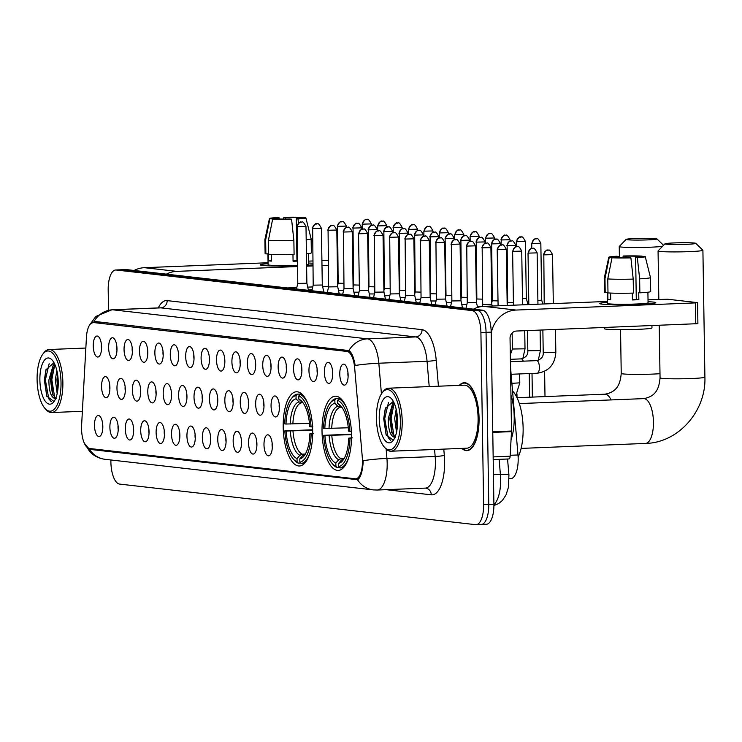 <?xml version="1.0" encoding="UTF-8"?>
<svg xmlns="http://www.w3.org/2000/svg" width="742" height="742" viewBox="0 0 742 742"><rect width="100%" height="100%" fill="white"/><g stroke="black" fill="none" stroke-linecap="round" stroke-linejoin="round"><path stroke-width="1.11" d="M312.679 430.564A37.137 14.692 -92.3 0 0 296.457 391.776A37.137 14.692 -92.3 0 0 283.194 427.207A37.137 14.692 -92.3 0 0 299.425 465.995A37.137 14.692 -92.3 0 0 312.679 430.564M351.513 434.998A37.137 14.692 -92.3 0 0 335.291 396.2A37.137 14.692 -92.3 0 0 322.028 431.631A37.137 14.692 -92.3 0 0 338.25 470.428A37.137 14.692 -92.3 0 0 351.513 434.998M324.375 372.401A10.509 4.155 87.7 0 1 329.216 362.69A10.509 4.155 87.7 0 1 332.722 373.356A10.509 4.155 87.7 0 1 330.023 382.983A10.509 4.155 87.7 0 1 324.375 372.401M332.537 370.666A6.307 2.495 -92.3 0 0 332.472 372.336A6.307 2.495 -92.3 0 0 332.704 374.766M308.96 370.648A10.509 4.155 87.7 0 1 313.801 360.937A10.509 4.155 87.7 0 1 317.307 371.603A10.509 4.155 87.7 0 1 314.617 381.23A10.509 4.155 87.7 0 1 308.96 370.648M317.131 368.904A6.307 2.495 -92.3 0 0 317.066 370.583A6.307 2.495 -92.3 0 0 317.288 373.013M293.554 368.895A10.509 4.155 87.7 0 1 298.395 359.174A10.509 4.155 87.7 0 1 301.901 369.841A10.509 4.155 87.7 0 1 299.202 379.468A10.509 4.155 87.7 0 1 293.554 368.895M301.716 367.151A6.307 2.495 -92.3 0 0 301.651 368.82A6.307 2.495 -92.3 0 0 301.883 371.26M278.148 367.132A10.509 4.155 87.7 0 1 282.99 357.421A10.509 4.155 87.7 0 1 286.486 368.088A10.509 4.155 87.7 0 1 283.796 377.715A10.509 4.155 87.7 0 1 278.148 367.132M286.31 365.398A6.307 2.495 -92.3 0 0 286.245 367.067A6.307 2.495 -92.3 0 0 286.477 369.497M262.733 365.379A10.509 4.155 87.7 0 1 267.574 355.659A10.509 4.155 87.7 0 1 271.08 366.325A10.509 4.155 87.7 0 1 268.381 375.953A10.509 4.155 87.7 0 1 262.733 365.379M270.904 363.636A6.307 2.495 -92.3 0 0 270.839 365.314A6.307 2.495 -92.3 0 0 271.062 367.744M247.327 363.617A10.509 4.155 87.7 0 1 252.169 353.906A10.509 4.155 87.7 0 1 255.675 364.572A10.509 4.155 87.7 0 1 252.976 374.2A10.509 4.155 87.7 0 1 247.327 363.617M255.489 361.883A6.307 2.495 -92.3 0 0 255.424 363.552A6.307 2.495 -92.3 0 0 255.656 365.982M231.912 361.864A10.509 4.155 87.7 0 1 236.754 352.153A10.509 4.155 87.7 0 1 240.26 362.81A10.509 4.155 87.7 0 1 237.57 372.447A10.509 4.155 87.7 0 1 231.912 361.864M240.083 360.12A6.307 2.495 -92.3 0 0 240.018 361.799A6.307 2.495 -92.3 0 0 240.241 364.229M216.506 360.102A10.509 4.155 87.7 0 1 221.348 350.391A10.509 4.155 87.7 0 1 224.854 361.057A10.509 4.155 87.7 0 1 222.155 370.685A10.509 4.155 87.7 0 1 216.506 360.102M224.668 358.367A6.307 2.495 -92.3 0 0 224.603 360.037A6.307 2.495 -92.3 0 0 224.835 362.476M201.101 358.349A10.509 4.155 87.7 0 1 205.942 348.638A10.509 4.155 87.7 0 1 209.439 359.304A10.509 4.155 87.7 0 1 206.749 368.932A10.509 4.155 87.7 0 1 201.101 358.349M209.263 356.605A6.307 2.495 -92.3 0 0 209.198 358.284A6.307 2.495 -92.3 0 0 209.43 360.714M185.685 356.596A10.509 4.155 87.7 0 1 190.527 346.876A10.509 4.155 87.7 0 1 194.033 357.542A10.509 4.155 87.7 0 1 191.343 367.169A10.509 4.155 87.7 0 1 185.685 356.596M193.857 354.852A6.307 2.495 -92.3 0 0 193.792 356.531A6.307 2.495 -92.3 0 0 194.014 358.961M170.28 354.834A10.509 4.155 87.7 0 1 175.121 345.123A10.509 4.155 87.7 0 1 178.627 355.789A10.509 4.155 87.7 0 1 175.928 365.416A10.509 4.155 87.7 0 1 170.28 354.834M178.442 353.099A6.307 2.495 -92.3 0 0 178.377 354.769A6.307 2.495 -92.3 0 0 178.609 357.199M154.865 353.081A10.509 4.155 87.7 0 1 159.706 343.37A10.509 4.155 87.7 0 1 163.212 354.027A10.509 4.155 87.7 0 1 160.522 363.654A10.509 4.155 87.7 0 1 154.865 353.081M163.036 351.337A6.307 2.495 -92.3 0 0 162.971 353.016A6.307 2.495 -92.3 0 0 163.194 355.446M139.459 351.318A10.509 4.155 87.7 0 1 144.3 341.608A10.509 4.155 87.7 0 1 147.806 352.274A10.509 4.155 87.7 0 1 145.107 361.901A10.509 4.155 87.7 0 1 139.459 351.318M147.621 349.584A6.307 2.495 -92.3 0 0 147.556 351.254A6.307 2.495 -92.3 0 0 147.788 353.693M124.053 349.565A10.509 4.155 87.7 0 1 128.895 339.855A10.509 4.155 87.7 0 1 132.391 350.521A10.509 4.155 87.7 0 1 129.702 360.148A10.509 4.155 87.7 0 1 124.053 349.565M132.215 347.822A6.307 2.495 -92.3 0 0 132.15 349.501A6.307 2.495 -92.3 0 0 132.382 351.931M108.638 347.812A10.509 4.155 87.7 0 1 113.48 338.092A10.509 4.155 87.7 0 1 116.986 348.759A10.509 4.155 87.7 0 1 114.296 358.386A10.509 4.155 87.7 0 1 108.638 347.812M116.809 346.069A6.307 2.495 -92.3 0 0 116.744 347.738A6.307 2.495 -92.3 0 0 116.967 350.178M93.232 346.05A10.509 4.155 87.7 0 1 98.074 336.339A10.509 4.155 87.7 0 1 101.58 347.006A10.509 4.155 87.7 0 1 98.881 356.633A10.509 4.155 87.7 0 1 93.232 346.05M101.394 344.316A6.307 2.495 -92.3 0 0 101.329 345.985A6.307 2.495 -92.3 0 0 101.561 348.415M339.78 374.163A10.509 4.155 87.7 0 1 344.622 364.452A10.509 4.155 87.7 0 1 348.128 375.109A10.509 4.155 87.7 0 1 345.429 384.736A10.509 4.155 87.7 0 1 339.78 374.163M347.942 372.419A6.307 2.495 -92.3 0 0 347.887 374.098A6.307 2.495 -92.3 0 0 348.109 376.528M271.062 405.995A10.509 4.155 87.7 0 1 275.903 396.274A10.509 4.155 87.7 0 1 279.409 406.941A10.509 4.155 87.7 0 1 276.71 416.568A10.509 4.155 87.7 0 1 271.062 405.995M279.233 404.251A6.307 2.495 -92.3 0 0 279.168 405.92A6.307 2.495 -92.3 0 0 279.391 408.36M255.656 404.232A10.509 4.155 87.7 0 1 260.498 394.521A10.509 4.155 87.7 0 1 264.004 405.188A10.509 4.155 87.7 0 1 261.305 414.815A10.509 4.155 87.7 0 1 255.656 404.232M263.818 402.498A6.307 2.495 -92.3 0 0 263.753 404.167A6.307 2.495 -92.3 0 0 263.985 406.597M240.241 402.479A10.509 4.155 87.7 0 1 245.083 392.759A10.509 4.155 87.7 0 1 248.589 403.425A10.509 4.155 87.7 0 1 245.899 413.053A10.509 4.155 87.7 0 1 240.241 402.479M248.412 400.736A6.307 2.495 -92.3 0 0 248.347 402.414A6.307 2.495 -92.3 0 0 248.57 404.844M224.835 400.717A10.509 4.155 87.7 0 1 229.677 391.006A10.509 4.155 87.7 0 1 233.183 401.672A10.509 4.155 87.7 0 1 230.484 411.3A10.509 4.155 87.7 0 1 224.835 400.717M232.997 398.983A6.307 2.495 -92.3 0 0 232.932 400.652A6.307 2.495 -92.3 0 0 233.164 403.082M209.43 398.964A10.509 4.155 87.7 0 1 214.271 389.253A10.509 4.155 87.7 0 1 217.768 399.91A10.509 4.155 87.7 0 1 215.078 409.547A10.509 4.155 87.7 0 1 209.43 398.964M217.591 397.22A6.307 2.495 -92.3 0 0 217.527 398.899A6.307 2.495 -92.3 0 0 217.758 401.329M194.014 397.202A10.509 4.155 87.7 0 1 198.856 387.491A10.509 4.155 87.7 0 1 202.362 398.157A10.509 4.155 87.7 0 1 199.672 407.785A10.509 4.155 87.7 0 1 194.014 397.202M202.186 395.467A6.307 2.495 -92.3 0 0 202.121 397.137A6.307 2.495 -92.3 0 0 202.343 399.576M178.609 395.449A10.509 4.155 87.7 0 1 183.45 385.738A10.509 4.155 87.7 0 1 186.956 396.404A10.509 4.155 87.7 0 1 184.257 406.032A10.509 4.155 87.7 0 1 178.609 395.449M186.771 393.714A6.307 2.495 -92.3 0 0 186.706 395.384A6.307 2.495 -92.3 0 0 186.938 397.814M163.194 393.696A10.509 4.155 87.7 0 1 168.035 383.976A10.509 4.155 87.7 0 1 171.541 394.642A10.509 4.155 87.7 0 1 168.851 404.269A10.509 4.155 87.7 0 1 163.194 393.696M171.365 391.952A6.307 2.495 -92.3 0 0 171.3 393.631A6.307 2.495 -92.3 0 0 171.523 396.061M147.788 391.934A10.509 4.155 87.7 0 1 152.629 382.223A10.509 4.155 87.7 0 1 156.135 392.889A10.509 4.155 87.7 0 1 153.436 402.516A10.509 4.155 87.7 0 1 147.788 391.934M155.95 390.199A6.307 2.495 -92.3 0 0 155.885 391.869A6.307 2.495 -92.3 0 0 156.117 394.299M132.382 390.181A10.509 4.155 87.7 0 1 137.224 380.47A10.509 4.155 87.7 0 1 140.72 391.127A10.509 4.155 87.7 0 1 138.031 400.754A10.509 4.155 87.7 0 1 132.382 390.181M140.544 388.437A6.307 2.495 -92.3 0 0 140.479 390.116A6.307 2.495 -92.3 0 0 140.711 392.546M116.967 388.418A10.509 4.155 87.7 0 1 121.809 378.708A10.509 4.155 87.7 0 1 125.315 389.374A10.509 4.155 87.7 0 1 122.625 399.001A10.509 4.155 87.7 0 1 116.967 388.418M125.138 386.684A6.307 2.495 -92.3 0 0 125.073 388.354A6.307 2.495 -92.3 0 0 125.296 390.793M101.561 386.665A10.509 4.155 87.7 0 1 106.403 376.955A10.509 4.155 87.7 0 1 109.909 387.621A10.509 4.155 87.7 0 1 107.21 397.248A10.509 4.155 87.7 0 1 101.561 386.665M109.723 384.922A6.307 2.495 -92.3 0 0 109.658 386.601A6.307 2.495 -92.3 0 0 109.89 389.031M263.985 444.848A10.509 4.155 87.7 0 1 268.827 435.137A10.509 4.155 87.7 0 1 272.333 445.803A10.509 4.155 87.7 0 1 269.634 455.43A10.509 4.155 87.7 0 1 263.985 444.848M272.147 443.104A6.307 2.495 -92.3 0 0 272.082 444.783A6.307 2.495 -92.3 0 0 272.314 447.213M248.57 443.095A10.509 4.155 87.7 0 1 253.412 433.374A10.509 4.155 87.7 0 1 256.918 444.041A10.509 4.155 87.7 0 1 254.228 453.668A10.509 4.155 87.7 0 1 248.57 443.095M256.741 441.351A6.307 2.495 -92.3 0 0 256.676 443.02A6.307 2.495 -92.3 0 0 256.899 445.46M233.164 441.332A10.509 4.155 87.7 0 1 238.006 431.621A10.509 4.155 87.7 0 1 241.512 442.288A10.509 4.155 87.7 0 1 238.813 451.915A10.509 4.155 87.7 0 1 233.164 441.332M241.326 439.598A6.307 2.495 -92.3 0 0 241.261 441.267A6.307 2.495 -92.3 0 0 241.493 443.697M217.758 439.579A10.509 4.155 87.7 0 1 222.6 429.859A10.509 4.155 87.7 0 1 226.097 440.525A10.509 4.155 87.7 0 1 223.407 450.153A10.509 4.155 87.7 0 1 217.758 439.579M225.92 437.836A6.307 2.495 -92.3 0 0 225.856 439.514A6.307 2.495 -92.3 0 0 226.087 441.944M202.343 437.817A10.509 4.155 87.7 0 1 207.185 428.106A10.509 4.155 87.7 0 1 210.691 438.772A10.509 4.155 87.7 0 1 208.001 448.4A10.509 4.155 87.7 0 1 202.343 437.817M210.515 436.083A6.307 2.495 -92.3 0 0 210.45 437.752A6.307 2.495 -92.3 0 0 210.672 440.182M186.938 436.064A10.509 4.155 87.7 0 1 191.779 426.353A10.509 4.155 87.7 0 1 195.285 437.01A10.509 4.155 87.7 0 1 192.586 446.647A10.509 4.155 87.7 0 1 186.938 436.064M195.1 434.32A6.307 2.495 -92.3 0 0 195.035 435.999A6.307 2.495 -92.3 0 0 195.267 438.429M171.523 434.302A10.509 4.155 87.7 0 1 176.364 424.591A10.509 4.155 87.7 0 1 179.87 435.257A10.509 4.155 87.7 0 1 177.18 444.885A10.509 4.155 87.7 0 1 171.523 434.302M179.694 432.567A6.307 2.495 -92.3 0 0 179.629 434.237A6.307 2.495 -92.3 0 0 179.852 436.676M156.117 432.549A10.509 4.155 87.7 0 1 160.958 422.838A10.509 4.155 87.7 0 1 164.464 433.504A10.509 4.155 87.7 0 1 161.765 443.132A10.509 4.155 87.7 0 1 156.117 432.549M164.279 430.814A6.307 2.495 -92.3 0 0 164.214 432.484A6.307 2.495 -92.3 0 0 164.446 434.914M140.711 430.796A10.509 4.155 87.7 0 1 145.553 421.076A10.509 4.155 87.7 0 1 149.049 431.742A10.509 4.155 87.7 0 1 146.359 441.369A10.509 4.155 87.7 0 1 140.711 430.796M148.873 429.052A6.307 2.495 -92.3 0 0 148.808 430.731A6.307 2.495 -92.3 0 0 149.04 433.161M125.296 429.034A10.509 4.155 87.7 0 1 130.138 419.323A10.509 4.155 87.7 0 1 133.643 429.989A10.509 4.155 87.7 0 1 130.954 439.616A10.509 4.155 87.7 0 1 125.296 429.034M133.467 427.299A6.307 2.495 -92.3 0 0 133.402 428.969A6.307 2.495 -92.3 0 0 133.625 431.399M109.89 427.281A10.509 4.155 87.7 0 1 114.732 417.57A10.509 4.155 87.7 0 1 118.238 428.227A10.509 4.155 87.7 0 1 115.539 437.854A10.509 4.155 87.7 0 1 109.89 427.281M118.052 425.537A6.307 2.495 -92.3 0 0 117.987 427.216A6.307 2.495 -92.3 0 0 118.219 429.646M94.484 425.518A10.509 4.155 87.7 0 1 99.317 415.808A10.509 4.155 87.7 0 1 102.823 426.474A10.509 4.155 87.7 0 1 100.133 436.101A10.509 4.155 87.7 0 1 94.484 425.518M102.646 423.784A6.307 2.495 -92.3 0 0 102.581 425.454A6.307 2.495 -92.3 0 0 102.804 427.893M510.496 366.863L517.999 454.976A21.026 8.32 87.7 0 1 518.176 458.639A21.026 8.32 87.7 0 1 510.672 478.692L509.095 478.757M362.3 457.462A18.921 7.485 87.7 0 1 362.467 460.754A18.921 7.485 87.7 0 1 355.715 478.803A18.921 7.485 87.7 0 1 355.251 478.785L89.346 448.474A18.921 7.485 87.7 0 1 81.601 425.463L86.434 337.322A18.921 7.485 87.7 0 1 93.121 322.538A18.921 7.485 87.7 0 1 93.585 322.557L347.033 351.458A18.921 7.485 87.7 0 1 354.676 367.902L362.3 457.462M461.821 448.391A33.984 13.439 -92.3 0 0 466.931 450.644A33.984 13.439 -92.3 0 0 479.063 418.219A33.984 13.439 -92.3 0 0 464.214 382.724A33.984 13.439 -92.3 0 0 459.307 385.376M386.137 449.068L386.925 458.417A24.523 2.551 175.1 0 0 363.209 460.689L363.07 463.527C362.207 472.775 360.352 478.173 357.496 479.712L90.607 449.466L89.365 449.142L84.588 443.827M89.365 449.142A24.523 22.483 96.5 0 0 105.188 459.326L373.328 489.896A24.523 22.483 -83.5 0 1 357.496 479.712L357.338 479.749M480.742 524.464A21.026 8.32 -92.3 0 0 481.252 524.483L486.4 524.279A21.026 8.32 -92.3 0 0 493.903 504.226L491.195 332.128A21.026 8.32 -92.3 0 0 482.523 310.193L126.492 269.596L121.354 269.81A21.026 8.32 -92.3 0 0 120.844 269.791A21.026 8.32 -92.3 0 1 121.354 269.81L477.384 310.397L121.354 269.81L116.206 270.014A21.026 8.32 -92.3 0 0 115.696 269.995A21.026 8.32 -92.3 0 0 108.193 290.048L108.508 310.137M491.195 332.128L486.056 332.333A21.026 8.32 -92.3 0 0 477.384 310.397A21.026 8.32 -92.3 0 1 486.056 332.333L488.755 504.43L486.056 332.333L480.909 332.537A21.026 8.32 -92.3 0 0 472.237 310.601L116.206 270.014M481.252 524.483A21.026 8.32 -92.3 0 0 488.755 504.43A21.026 8.32 -92.3 0 1 481.252 524.483L476.104 524.687A21.026 8.32 -92.3 0 0 483.617 504.634L480.909 332.537M90.598 323.8L94.957 321.481L348.907 350.567C351.68 352.339 353.767 357.31 355.177 365.481A24.523 2.551 175.1 0 1 378.828 363.218L381.434 393.881M89.875 324.653L95.811 316.482L111.931 309.766A28.029 11.084 87.7 0 1 112.608 309.785A24.523 22.483 -83.5 0 0 94.011 321.509L94.957 321.481M358.599 478.998L356.605 478.766M110.864 459.966L110.892 462.136A21.026 8.32 -92.3 0 0 119.564 484.081L475.594 524.668A21.026 8.32 -92.3 0 0 476.104 524.687M126.492 269.596A21.026 8.32 -92.3 0 0 125.982 269.578L115.696 269.995M653.47 302.087A28.029 1.567 179.1 0 1 655.65 302.819A28.029 1.567 179.1 0 1 632.101 304.591A28.029 1.567 179.1 0 1 602.031 304.137A28.029 1.567 179.1 0 1 599.861 303.701A28.029 1.567 179.1 0 1 607.41 302.346A28.029 1.567 179.1 0 0 599.721 303.552A28.029 1.567 179.1 0 0 602.031 304.137A28.029 1.567 179.1 0 0 633.445 304.563A28.029 1.567 179.1 0 0 655.78 302.671A28.029 1.567 179.1 0 0 653.47 302.087A28.029 1.567 179.1 0 0 648.054 301.706A28.029 1.567 179.1 0 1 653.47 302.087M491.213 333.26A28.029 25.692 -83.5 0 1 516.033 310.054L695.458 302.894L697.285 302.606L667.8 299.239L648.026 299.814M473.452 309.154A28.029 25.692 -83.5 0 1 483.775 306.372L607.401 301.438M697.573 302.68L697.897 323.66L516.367 331.043A7.012 6.428 96.5 0 0 510.042 338.287L511.507 431.028A3.506 1.382 87.7 0 1 511.488 431.631L510.144 456.228A3.506 1.382 87.7 0 1 508.901 458.964A3.506 1.382 87.7 0 1 508.817 458.955L493.198 459.586L508.901 458.964M640.875 256.843L640.865 256.602A14.015 0.788 179.1 0 1 641.042 256.713A14.015 0.788 179.1 0 1 635.625 257.428L636.284 299.397A14.015 0.788 -0.9 0 1 632.407 299.582M633.214 279.085L630.904 257.873L629.197 257.678A14.015 0.788 179.1 0 1 615.962 257.595L612.011 257.752L607.772 278.918L607.986 292.914A23.123 1.298 179.1 0 0 633.436 293.081L633.214 279.085A23.123 1.298 179.1 0 1 607.772 278.918M647.905 292.218L648.072 302.792A20.322 1.141 179.1 0 1 631.878 304.164A20.322 1.141 179.1 0 1 609.099 303.858A20.322 1.141 179.1 0 1 607.429 303.432L607.262 292.515M610.601 293.062L610.703 299.805A20.322 1.141 179.1 0 1 609.034 299.657A20.322 1.141 179.1 0 1 607.921 299.49L607.819 292.487L605.203 292.598A23.123 1.298 179.1 0 1 604.452 292.283L604.229 278.287A23.123 1.298 179.1 0 1 604.238 278.269L608.811 257.214A18.216 1.02 179.1 0 1 616.713 256.259L618.42 256.454L618.448 257.697M651.93 325.627L651.968 327.918A23.827 1.336 179.1 0 1 632.982 329.522A23.827 1.336 179.1 0 1 606.279 329.17A23.827 1.336 179.1 0 1 604.322 328.669L604.303 327.528M613.189 257.706L609.228 257.437L604.99 278.602L605.203 292.598M604.99 278.602A23.123 1.298 179.1 0 1 604.229 278.287M630.904 257.873A18.216 1.02 179.1 0 1 612.011 257.752M624.875 257.752L624.857 256.194L623.141 255.999L623.002 257.752M623.141 255.999A18.216 1.02 179.1 0 1 642.043 256.129L638.092 256.287L638.101 257.242M613.18 257.279A14.015 0.788 179.1 0 1 613.013 257.159A14.015 0.788 179.1 0 1 618.42 256.454M624.857 256.194A14.015 0.788 179.1 0 1 638.092 256.287M632.305 293.109L632.416 299.944A20.322 1.141 179.1 0 0 638.843 299.694L638.732 292.691L639.864 292.821L639.641 278.834L637.341 257.622L635.625 257.428M640.865 256.602L644.826 256.444A18.216 1.02 179.1 0 1 645.243 256.639L650.474 277.545A23.123 1.298 179.1 0 1 650.474 277.564L650.697 291.55A23.123 1.298 179.1 0 1 639.864 292.821M650.474 277.564A23.123 1.298 179.1 0 1 639.641 278.834M645.243 256.639A18.216 1.02 179.1 0 1 637.341 257.622M638.843 299.694L636.284 299.397M610.703 299.378L607.921 299.49M376.444 418.405A30.134 11.918 -92.3 0 0 384.356 447.138A30.134 11.918 -92.3 0 0 400.365 421.131A30.134 11.918 -92.3 0 0 382.186 392.796A30.134 11.918 -92.3 0 0 376.444 418.405M384.356 447.138L385.46 448.363A31.535 12.475 -92.3 0 0 390.941 451.219A31.535 12.475 -92.3 0 0 402.201 421.141A31.535 12.475 -92.3 0 0 388.428 388.205A31.535 12.475 -92.3 0 0 383.187 391.488L382.186 392.796M390.941 451.219L466.829 448.196A31.535 12.475 -92.3 0 0 478.089 418.108A31.535 12.475 -92.3 0 0 464.316 385.172L388.428 388.205M462.201 448.381A33.64 13.3 -92.3 0 0 466.913 450.292A33.64 13.3 -92.3 0 0 478.924 418.21A33.64 13.3 -92.3 0 0 464.232 383.076A33.64 13.3 -92.3 0 0 459.688 385.358M511.043 439.765A35.041 13.857 -92.3 0 0 514.206 416.883A35.041 13.857 -92.3 0 0 510.941 395.069M396.516 432.308L394.661 418.442L396.182 409.167M397.118 428.876L396.274 418.377L396.887 412.747M395.477 437.196L393.854 437.047C390.153 435.508 388.279 429.395 388.233 418.701L392.546 403.908L393.965 402.618M393.854 437.047A17.52 6.928 -92.3 0 0 394.28 437.066A17.52 6.928 -92.3 0 0 395.124 436.899L391.767 432.707L389.838 418.636L391.331 409.445L394.392 403.574M397.582 420.807A23.123 9.145 -92.3 0 0 391.479 398.723A23.123 9.145 -92.3 0 0 379.227 418.72A23.123 9.145 -92.3 0 0 393.149 440.488A23.123 9.145 -92.3 0 0 397.582 420.807M393.325 401.366L385.284 408.48L383.707 418.748L386.1 434.84L393.112 440.043M390.635 440.433L388.168 437.557L384.718 418.609L388.493 402.433M394.067 436.296L391.145 418.349L393.974 404.056M397.591 421.558L397.554 419.833M386.22 435.146L383.911 418.636L385.488 407.868M392.268 433.81L390.348 418.386L391.739 408.258M397.295 427.429L397.063 413.962M694.521 243.051A15.415 0.863 -0.9 0 0 677.669 242.81A15.415 0.863 -0.9 0 0 664.98 243.812A15.415 0.863 -0.9 0 0 666.223 244.183A15.415 0.863 -0.9 0 0 683.929 244.406A15.415 0.863 -0.9 0 0 695.764 243.33A15.415 0.863 -0.9 0 0 694.521 243.051M695.764 243.33L702.869 250.193A22.427 1.261 179.1 0 1 702.906 250.258A22.427 1.261 179.1 0 1 685.042 251.77A22.427 1.261 179.1 0 1 659.907 251.436A22.427 1.261 179.1 0 1 658.061 250.963A22.427 1.261 179.1 0 1 658.098 250.898L664.98 243.812M324.838 428.459L323.549 428.31A33.353 13.198 -92.3 0 1 329.893 403.462A33.353 13.198 -92.3 0 1 334.855 400.04L334.911 403.277A30.134 11.918 -92.3 0 0 324.838 428.459L348.304 427.782M341.403 407.256L337.879 406.356L334.911 403.277M332.295 463.62L333.39 464.844A34.753 13.746 -92.3 0 0 337.211 467.627L335.894 466.273A33.353 13.198 -92.3 0 1 332.295 463.62A33.353 13.198 -92.3 0 1 323.66 435.313L351.495 434.2M518.129 457.072A38.538 15.248 -92.3 0 0 523.129 428.227A38.538 15.248 -92.3 0 0 512.546 390.978M339.595 467.534L337.211 467.627M334.855 400.04L336.126 398.584A34.753 13.746 -92.3 0 0 330.886 402.155L329.893 403.462M336.126 398.584L340.587 398.408M341.032 398.816L338.899 398.899L337.638 400.355A33.353 13.198 -92.3 0 1 349.881 431.315L351.727 431.325M346.839 408.434A34.753 13.746 -92.3 0 0 338.899 398.899M323.66 435.313L324.94 435.461A30.134 11.918 -92.3 0 0 335.848 463.036L335.894 466.273M349.881 431.315L348.592 431.167A30.134 11.918 -92.3 0 0 340.81 405.939A30.134 11.918 -92.3 0 0 337.693 403.592L337.638 400.355M335.848 463.036L338.714 459.715L340.968 458.593L344.158 458.463M351.504 434.654L324.94 435.461M337.693 403.592L342.155 407.664M351.838 438.327L349.992 438.309A33.353 13.198 -92.3 0 1 338.677 466.588L339.984 467.942A34.753 13.746 -92.3 0 0 348.786 457.313M339.984 467.942L343.361 467.803M338.677 466.588L338.63 463.351A30.134 11.918 -92.3 0 0 342.98 460.281A30.134 11.918 -92.3 0 0 348.703 438.17L349.992 438.309M343.75 458.908L341.496 460.04L338.63 463.351M348.703 438.17L352.209 437.771M655.696 238.627A15.415 0.863 -0.9 0 0 638.843 238.386A15.415 0.863 -0.9 0 0 626.155 239.388A15.415 0.863 -0.9 0 0 627.398 239.759A15.415 0.863 -0.9 0 0 645.104 239.972A15.415 0.863 -0.9 0 0 656.939 238.896A15.415 0.863 -0.9 0 0 655.696 238.627M662.55 246.316A22.427 1.261 179.1 0 1 642.071 247.438A22.427 1.261 179.1 0 1 621.073 247.012A22.427 1.261 179.1 0 1 619.236 246.539A22.427 1.261 179.1 0 1 619.273 246.465L626.155 239.388M286.004 424.034L284.715 423.886A33.353 13.198 -92.3 0 1 291.059 399.029A33.353 13.198 -92.3 0 1 296.03 395.616L296.077 398.853A30.134 11.918 -92.3 0 0 286.004 424.034L309.479 423.357M302.578 402.823L299.045 401.932L296.077 398.853M293.461 459.196L294.565 460.411A34.753 13.746 -92.3 0 0 298.377 463.203L297.069 461.839A33.353 13.198 -92.3 0 1 293.461 459.196A33.353 13.198 -92.3 0 1 284.826 430.879L312.67 429.776M300.76 463.101L298.377 463.203M296.03 395.616L297.292 394.15A34.753 13.746 -92.3 0 0 292.06 397.731L291.059 399.029M297.292 394.15L301.753 393.974M302.198 394.392L300.074 394.475L298.813 395.931A33.353 13.198 -92.3 0 1 311.056 426.891L312.892 426.9M308.013 404A34.753 13.746 -92.3 0 0 300.074 394.475M284.826 430.879L286.115 431.028A30.134 11.918 -92.3 0 0 297.023 458.602L297.069 461.839M311.056 426.891L309.766 426.743A30.134 11.918 -92.3 0 0 301.985 401.505A30.134 11.918 -92.3 0 0 298.859 399.168L298.813 395.931M297.023 458.602L299.889 455.291L302.142 454.169L305.333 454.039M312.679 430.23L286.115 431.028M298.859 399.168L303.33 403.24M313.003 433.894L311.158 433.885A33.353 13.198 -92.3 0 1 299.851 462.164L301.159 463.518A34.753 13.746 -92.3 0 0 309.961 452.889M301.159 463.518L304.526 463.379M299.851 462.164L299.796 458.918A30.134 11.918 -92.3 0 0 304.155 455.857A30.134 11.918 -92.3 0 0 309.878 433.736L311.158 433.885M304.925 454.484L302.662 455.607L299.796 458.918M309.878 433.736L313.384 433.337M537.885 300.491L541.725 300.176L542.754 304.016M522.47 298.738L526.319 298.423L527.97 304.61M507.064 296.986L507.565 296.967M491.649 295.223L492.159 295.214M476.243 293.47L476.754 293.452M460.838 291.708L461.338 291.699M445.423 289.955L445.933 289.937M430.017 288.202L430.518 288.184M414.602 286.44L415.112 286.431M399.196 284.687L399.706 284.668M383.79 282.925L384.291 282.915M368.375 281.172L368.885 281.153M507.138 245.658L515.866 245.417C513.854 241.586 512.499 240.102 511.832 240.965A4.554 4.174 -83.5 0 0 511.247 240.946A4.554 4.174 96.5 0 0 507.138 245.658L507.658 302.504L513.427 302.662M491.723 243.905L500.46 243.664C498.438 239.833 497.094 238.34 496.426 239.212A4.554 4.174 -83.5 0 1 496.463 239.212A4.554 4.174 -83.5 0 0 495.832 239.184A4.554 4.174 96.5 0 0 491.723 243.905L492.243 300.751L498.012 300.909M476.318 242.142L485.055 241.911C483.033 238.071 481.688 236.587 481.011 237.449A4.554 4.174 -83.5 0 0 480.426 237.431A4.554 4.174 96.5 0 0 476.318 242.142L476.837 298.998L482.606 299.147M477.366 306.251L482.272 306.26M460.903 240.389L469.64 240.148C467.618 236.318 466.273 234.834 465.605 235.696A4.554 4.174 -83.5 0 0 465.011 235.678A4.554 4.174 96.5 0 0 460.903 240.389L461.431 297.236L467.191 297.394M461.96 304.498L466.866 304.498M446.016 295.474L451.785 295.641M446.545 302.736L451.451 302.745M430.091 236.874L438.819 236.633C436.806 232.803 435.452 231.319 434.784 232.181A4.554 4.174 -83.5 0 0 434.2 232.163A4.554 4.174 96.5 0 0 430.091 236.874L430.61 293.721L436.379 293.878M431.139 300.983L436.046 300.983M414.676 235.121L423.413 234.88C421.391 231.04 420.046 229.556 419.378 230.428A4.554 4.174 -83.5 0 0 418.785 230.4A4.554 4.174 96.5 0 0 414.676 235.121L415.195 291.968L420.964 292.125M415.733 299.221L420.631 299.23M399.27 233.359L408.007 233.127C405.985 229.287 404.64 227.803 403.963 228.666A4.554 4.174 -83.5 0 0 403.379 228.647A4.554 4.174 96.5 0 0 399.27 233.359L399.79 290.215L405.559 290.363M400.318 297.468L405.225 297.477M383.864 231.606L392.592 231.365C390.57 227.534 389.225 226.05 388.558 226.913A4.554 4.174 -83.5 0 1 388.595 226.913A4.554 4.174 -83.5 0 0 387.964 226.894A4.554 4.174 96.5 0 0 383.864 231.606L384.384 288.452L390.144 288.61M384.913 295.706L389.819 295.715M368.449 229.844L377.186 229.612C375.164 225.772 373.82 224.288 373.143 225.16A4.554 4.174 -83.5 0 0 372.558 225.132A4.554 4.174 96.5 0 0 368.449 229.844L368.969 286.7L374.738 286.848M369.507 293.953L374.404 293.962M353.044 228.091L361.771 227.85C359.759 224.019 358.405 222.535 357.737 223.398A4.554 4.174 -83.5 0 0 357.152 223.379A4.554 4.174 96.5 0 0 353.044 228.091L353.563 284.937L359.332 285.095M354.092 292.2L358.998 292.2M337.629 226.338L346.366 226.097C344.344 222.257 342.999 220.773 342.331 221.645A4.554 4.174 -83.5 0 0 341.737 221.617A4.554 4.174 96.5 0 0 337.629 226.338L338.148 283.184L343.917 283.342M338.686 290.437L343.583 290.447M312.864 264.811A28.029 1.567 179.1 0 1 306.604 265.33A28.029 1.567 179.1 0 0 312.864 264.811M297.496 265.766A28.029 1.567 179.1 0 1 262.687 265.45A28.029 1.567 179.1 0 1 260.516 265.015A28.029 1.567 179.1 0 1 268.075 263.66A28.029 1.567 179.1 0 0 260.386 264.866A28.029 1.567 179.1 0 0 262.687 265.45A28.029 1.567 179.1 0 0 297.496 265.766M166.375 274.15A28.029 25.692 -83.5 0 1 176.698 271.368L297.514 266.545M134.107 270.468A28.029 25.692 -83.5 0 1 144.43 267.686L268.057 262.751M308.709 263.02A28.029 1.567 179.1 0 1 312.836 263.271A28.029 1.567 179.1 0 0 308.709 263.02M306.613 266.174L312.883 265.924M321.991 265.562L328.252 265.311M337.36 264.95L337.87 264.931M352.728 264.337L353.238 264.319M337.304 261.564L337.814 261.62M352.719 263.317L353.22 263.373M328.177 260.525L321.907 260.6M308.681 261.128L312.809 260.961M328.585 286.301L322.705 286.533M312.772 286.931L307.921 287.126M296.8 287.571L287.404 287.942M301.53 218.157L301.53 217.916A14.015 0.788 179.1 0 1 301.697 218.027A14.015 0.788 179.1 0 1 296.29 218.732L296.948 260.711A14.015 0.788 -0.9 0 1 293.071 260.887M293.869 240.399L291.569 219.187L289.853 218.992A14.015 0.788 179.1 0 1 276.618 218.909L272.666 219.066L268.428 240.232L268.65 254.228A23.123 1.298 179.1 0 0 294.092 254.395L293.869 240.399A23.123 1.298 179.1 0 1 268.428 240.232M297.486 265.302A20.322 1.141 179.1 0 1 269.763 265.163A20.322 1.141 179.1 0 1 268.094 264.746L267.918 253.829M271.257 254.376L271.368 261.119A20.322 1.141 179.1 0 1 269.698 260.971A20.322 1.141 179.1 0 1 268.585 260.804L268.474 253.801L265.868 253.903A23.123 1.298 179.1 0 1 265.107 253.588L264.894 239.601A23.123 1.298 179.1 0 1 264.894 239.583L269.467 218.519A18.216 1.02 179.1 0 1 277.369 217.573L279.085 217.768L279.103 219.011M273.844 219.02L269.884 218.751L265.645 239.916L265.868 253.903M265.645 239.916A23.123 1.298 179.1 0 1 264.894 239.601M291.569 219.187A18.216 1.02 179.1 0 1 272.666 219.066M285.54 219.057L285.512 217.508L283.806 217.313L283.667 219.066M283.806 217.313A18.216 1.02 179.1 0 1 302.699 217.434L298.748 217.591L298.766 218.556M273.844 218.593A14.015 0.788 179.1 0 1 273.668 218.473A14.015 0.788 179.1 0 1 279.085 217.768M285.512 217.508A14.015 0.788 179.1 0 1 298.748 217.591M312.169 289.501A23.827 1.336 179.1 0 1 308.691 290.029M308.561 253.532L308.728 264.106A20.322 1.141 179.1 0 1 306.594 264.644M297.421 261.101A20.322 1.141 179.1 0 1 293.071 261.258L292.969 254.423M301.53 217.916L305.481 217.758A18.216 1.02 179.1 0 1 305.899 217.953L311.13 238.859A23.123 1.298 179.1 0 1 311.139 238.878L311.352 252.864A23.123 1.298 179.1 0 1 306.418 253.745M311.139 238.878A23.123 1.298 179.1 0 1 306.196 239.749M305.899 217.953A18.216 1.02 179.1 0 1 297.996 218.927L296.29 218.732M298.46 223.147L297.996 218.927M297.421 260.767L296.948 260.711M271.359 260.692L268.585 260.804M37.1 379.709A30.134 11.918 -92.3 0 0 45.012 408.452A30.134 11.918 -92.3 0 0 61.02 382.436A30.134 11.918 -92.3 0 0 42.851 354.11A30.134 11.918 -92.3 0 0 37.1 379.709M45.012 408.452L46.115 409.677A31.535 12.475 -92.3 0 0 51.606 412.533A31.535 12.475 -92.3 0 0 62.866 382.455A31.535 12.475 -92.3 0 0 49.093 349.519A31.535 12.475 -92.3 0 0 43.843 352.802L42.851 354.11M57.171 393.622L55.325 379.756L56.837 370.481M57.783 390.181L56.93 379.691L57.542 374.061M56.132 398.51L54.509 398.361C50.808 396.822 48.935 390.7 48.889 380.015L53.201 365.222L54.62 363.932M54.509 398.361A17.52 6.928 -92.3 0 0 54.936 398.371A17.52 6.928 -92.3 0 0 55.78 398.213L52.432 394.021L50.502 379.95L51.996 370.75L55.047 364.888M58.238 382.121A23.123 9.145 -92.3 0 0 52.135 360.037A23.123 9.145 -92.3 0 0 39.883 380.034A23.123 9.145 -92.3 0 0 53.804 401.802A23.123 9.145 -92.3 0 0 58.238 382.121M53.98 362.68L45.939 369.794L44.362 380.062L46.755 396.154L53.776 401.348M51.291 401.737L48.824 398.871L45.373 379.923L49.148 363.738M54.732 397.61L51.81 379.663L54.63 365.37M58.247 382.872L58.219 381.147M46.876 396.46L44.576 379.95L46.143 369.182M52.923 395.124L51.003 379.7L52.394 369.572M57.95 388.734L57.728 375.276M482.17 247.837L490.907 247.605C488.885 243.766 487.54 242.282 486.863 243.153A4.554 4.174 -83.5 0 0 486.279 243.126A4.554 4.174 96.5 0 0 482.17 247.837L482.69 304.48L491.798 304.331L492.252 306.038M466.764 246.084L475.492 245.843C473.479 242.013 472.125 240.529 471.458 241.391A4.554 4.174 -83.5 0 0 470.873 241.373A4.554 4.174 96.5 0 0 466.764 246.084L467.274 302.727L476.383 302.578M451.349 244.331L460.086 244.09C458.064 240.25 456.72 238.766 456.052 239.638A4.554 4.174 -83.5 0 0 455.458 239.61A4.554 4.174 96.5 0 0 451.349 244.331L451.869 300.964L460.977 300.816L462.516 307.911M435.944 242.569L444.681 242.328C442.659 238.497 441.314 237.013 440.637 237.876A4.554 4.174 -83.5 0 0 440.052 237.857A4.554 4.174 96.5 0 0 435.944 242.569L436.463 299.212L445.571 299.063L447.101 306.149M420.538 240.816L429.266 240.575C427.244 236.744 425.899 235.26 425.231 236.123A4.554 4.174 -83.5 0 0 424.647 236.104A4.554 4.174 96.5 0 0 420.538 240.816L421.048 297.449L430.156 297.31L431.696 304.396M405.123 239.054L413.86 238.822C411.838 234.982 410.493 233.498 409.816 234.361A4.554 4.174 -83.5 0 0 409.232 234.342A4.554 4.174 96.5 0 0 405.123 239.054L405.642 295.696L414.75 295.548L416.29 302.643M389.717 237.301L398.445 237.06C396.432 233.229 395.078 231.745 394.41 232.608A4.554 4.174 -83.5 0 0 393.826 232.589A4.554 4.174 96.5 0 0 389.717 237.301L390.227 293.943L399.344 293.795L400.875 300.881M374.302 235.548L383.039 235.307C381.017 231.467 379.672 229.983 379.004 230.855A4.554 4.174 -83.5 0 1 379.041 230.855A4.554 4.174 -83.5 0 0 378.411 230.827A4.554 4.174 96.5 0 0 374.302 235.548L374.821 292.181L383.929 292.033L385.469 299.128M359.416 290.419L368.524 290.28L370.054 297.366M343.49 232.033L352.218 231.792C350.196 227.961 348.851 226.468 348.183 227.34A4.554 4.174 -83.5 0 0 347.599 227.312A4.554 4.174 96.5 0 0 343.49 232.033L344 288.666L353.109 288.527L354.648 295.613M328.075 230.27L336.812 230.039C334.79 226.199 333.446 224.715 332.768 225.577A4.554 4.174 -83.5 0 0 332.184 225.559A4.554 4.174 96.5 0 0 328.075 230.27L328.595 286.913L337.703 286.764L339.242 293.851M312.67 228.517L321.397 228.276C319.385 224.446 318.03 222.962 317.363 223.824A4.554 4.174 -83.5 0 0 316.778 223.806A4.554 4.174 96.5 0 0 312.67 228.517L313.189 285.16L322.297 285.011L323.827 292.098M297.254 226.755L305.992 226.523C303.97 222.683 302.625 221.199 301.957 222.071A4.554 4.174 -83.5 0 0 301.363 222.043A4.554 4.174 96.5 0 0 297.254 226.755L297.774 283.398L306.882 283.249L308.422 290.345M510.19 455.291L517.999 454.976M347.033 351.458L349.946 351.337M93.585 322.557L101.635 322.241M443.781 449.114L444.31 455.328A7.012 0.733 -4.9 0 1 435.164 456.488L386.925 458.417A28.029 11.084 87.7 0 1 387.176 463.296A28.029 11.084 87.7 0 1 377.168 490.035L425.398 488.106A28.029 11.084 -92.3 0 0 435.406 461.366A28.029 11.084 -92.3 0 0 435.164 456.488L434.562 449.476M429.21 386.573L427.058 361.298L378.828 363.218A28.029 11.084 87.7 0 0 367.503 338.853L415.733 336.924L160.847 307.865L112.608 309.785L367.503 338.853A24.523 22.483 96.5 0 0 348.907 350.567M444.31 455.328A35.041 13.857 87.7 0 1 431.26 494.821L386.128 489.674M158.287 307.911A35.041 13.857 87.7 0 1 167.163 300.612L422.059 329.671A35.041 13.857 87.7 0 1 436.203 360.139L438.429 386.211M483.617 504.634L493.903 504.226M472.237 310.601L482.523 310.193M167.163 300.612A7.012 6.428 96.5 0 1 160.847 307.865A28.029 11.084 -92.3 0 0 160.161 307.837L160.476 307.837M436.203 360.139A7.012 0.733 -4.9 0 1 427.058 361.298A28.029 11.084 -92.3 0 0 415.733 336.924A7.012 6.428 96.5 0 0 422.059 329.671M431.26 494.821A7.012 6.428 96.5 0 0 425.62 488.115L425.398 488.106M90.607 449.466L96.163 449.244M493.903 504.616A28.029 11.084 -92.3 0 0 500.646 479.304A28.029 11.084 -92.3 0 0 500.396 474.426L493.439 474.704M507.556 459.02L508.929 475.038A14.015 1.456 175.1 0 0 500.396 474.426L499.116 459.354M483.775 306.372L516.033 310.054M492.762 431.779L511.507 431.028M695.792 323.874L695.458 302.894M511.488 431.631L492.771 432.382M493.161 456.905L510.144 456.228M519.326 403.583L643.657 398.621A22.427 8.867 87.7 0 1 644.204 398.639A22.427 8.867 87.7 0 1 653.452 422.04A22.427 8.867 87.7 0 1 645.447 443.438C678.364 442.891 706.263 410.985 704.9 377.159L702.906 250.258M643.657 398.621C656.299 396.451 659.137 388.001 660.055 377.863A22.427 1.261 -0.9 0 0 661.901 378.337A22.427 1.261 -0.9 0 0 687.036 378.67A22.427 1.261 -0.9 0 0 704.9 377.159M340.17 407.302A25.924 10.258 -92.3 0 0 331.711 428.449M329.133 435.489A26.953 10.657 -92.3 0 0 338.714 459.715M337.879 406.356A26.953 10.657 -92.3 0 0 329.021 428.486M342.071 407.534A26.953 10.657 -92.3 0 0 340.661 406.672M331.813 435.443A25.924 10.258 -92.3 0 0 340.968 458.593M341.496 460.04A26.953 10.657 -92.3 0 0 344.103 458.584M516.998 397.703L604.832 394.197C617.474 392.026 620.303 383.568 621.23 373.439A22.427 1.261 -0.9 0 0 623.067 373.912A22.427 1.261 -0.9 0 0 659.99 373.69M604.832 394.197A22.427 8.867 87.7 0 1 605.37 394.215A22.427 8.867 87.7 0 1 611.093 399.919M301.335 402.878A25.924 10.258 -92.3 0 0 292.877 424.016M290.308 431.056A26.953 10.657 -92.3 0 0 299.889 455.291M299.045 401.932A26.953 10.657 -92.3 0 0 290.196 424.062M303.237 403.11A26.953 10.657 -92.3 0 0 301.827 402.247M292.988 431.019A25.924 10.258 -92.3 0 0 302.142 454.169M302.662 455.607A26.953 10.657 -92.3 0 0 305.277 454.16M532.097 243.478L531.726 243.385C536.141 235.223 535.984 240.167 536.076 238.757L536.8 238.785A4.554 4.174 -83.5 0 0 536.206 238.766A4.554 4.174 96.5 0 0 532.097 243.478L540.835 243.237C538.813 239.406 537.468 237.922 536.8 238.785A4.554 4.174 -83.5 0 1 536.837 238.785M516.692 241.716L516.311 241.623C520.726 233.47 520.569 238.405 520.671 237.004L521.385 237.023A4.554 4.174 -83.5 0 0 520.801 237.004A4.554 4.174 96.5 0 0 516.692 241.716L525.429 241.484C523.407 237.644 522.062 236.16 521.385 237.023A4.554 4.174 -83.5 0 1 521.422 237.032M501.277 239.963L510.014 239.722C507.992 235.891 506.647 234.407 505.979 235.27A4.554 4.174 -83.5 0 1 506.016 235.279A4.554 4.174 -83.5 0 0 505.385 235.251A4.554 4.174 96.5 0 0 501.277 239.963L500.989 244.943M485.871 238.21L485.5 238.108C489.906 229.955 489.757 234.889 489.85 233.489L490.564 233.517A4.554 4.174 -83.5 0 0 489.98 233.489A4.554 4.174 96.5 0 0 485.871 238.21L494.608 237.969C492.586 234.129 491.241 232.645 490.564 233.517A4.554 4.174 -83.5 0 1 490.601 233.517M470.465 236.448L470.085 236.355C474.5 228.193 474.342 233.136 474.444 231.736L475.158 231.754A4.554 4.174 -83.5 0 0 474.574 231.736A4.554 4.174 96.5 0 0 470.465 236.448L479.193 236.206C477.18 232.376 475.826 230.892 475.158 231.754A4.554 4.174 -83.5 0 1 475.195 231.764M455.05 234.695L454.679 234.593C459.094 226.44 458.936 231.374 459.029 229.974L459.752 230.001A4.554 4.174 -83.5 0 0 459.159 229.983A4.554 4.174 96.5 0 0 455.05 234.695L463.787 234.453C461.765 230.623 460.42 229.13 459.752 230.001A4.554 4.174 -83.5 0 1 459.79 230.001M439.644 232.932L439.273 232.84C443.679 224.678 443.521 229.621 443.623 228.221L444.337 228.239A4.554 4.174 -83.5 0 0 443.753 228.221A4.554 4.174 96.5 0 0 439.644 232.932L448.381 232.7C446.359 228.861 445.014 227.377 444.337 228.239A4.554 4.174 -83.5 0 1 444.375 228.248M424.229 231.179L423.858 231.087C428.273 222.925 428.115 227.868 428.217 226.458L428.932 226.486A4.554 4.174 -83.5 0 0 428.338 226.468A4.554 4.174 96.5 0 0 424.229 231.179L432.966 230.938C430.944 227.108 429.599 225.624 428.932 226.486A4.554 4.174 -83.5 0 1 428.969 226.495M408.823 229.426L408.452 229.324C412.858 221.172 412.71 226.106 412.802 224.705L413.517 224.733A4.554 4.174 -83.5 0 0 412.932 224.705A4.554 4.174 96.5 0 0 408.823 229.426L417.56 229.185C415.539 225.345 414.194 223.861 413.517 224.733A4.554 4.174 -83.5 0 1 413.563 224.733M393.418 227.664L402.145 227.423C400.133 223.592 398.779 222.108 398.111 222.971A4.554 4.174 -83.5 0 1 398.148 222.98A4.554 4.174 -83.5 0 0 397.526 222.952A4.554 4.174 96.5 0 0 393.418 227.664L393.121 232.645M378.003 225.911L377.632 225.809C382.047 217.656 381.889 222.591 381.982 221.19L382.705 221.218A4.554 4.174 -83.5 0 0 382.111 221.19A4.554 4.174 96.5 0 0 378.003 225.911L386.74 225.67C384.718 221.839 383.373 220.346 382.705 221.218A4.554 4.174 -83.5 0 1 382.742 221.218M362.597 224.149L362.226 224.056C366.631 215.894 366.474 220.838 366.576 219.437L367.29 219.456A4.554 4.174 -83.5 0 0 366.706 219.437A4.554 4.174 96.5 0 0 362.597 224.149L371.334 223.917C369.312 220.077 367.967 218.593 367.29 219.456A4.554 4.174 -83.5 0 1 367.327 219.465M506.758 245.565C511.173 237.403 511.015 242.346 511.117 240.946L511.832 240.965A4.554 4.174 -83.5 0 1 511.869 240.974M511.897 383.326L519.78 382.853L515.875 395.542M475.947 242.05C480.352 233.888 480.195 238.831 480.297 237.431L481.011 237.449A4.554 4.174 -83.5 0 1 481.048 237.459M460.532 240.297C464.946 232.135 464.789 237.078 464.891 235.668L465.605 235.696A4.554 4.174 -83.5 0 1 465.642 235.696M445.497 238.627L445.126 238.534C449.531 230.382 449.383 235.316 449.476 233.915L450.19 233.943A4.554 4.174 -83.5 0 0 449.606 233.915A4.554 4.174 96.5 0 0 445.497 238.627L454.234 238.395C452.212 234.555 450.867 233.071 450.19 233.943A4.554 4.174 -83.5 0 1 450.236 233.943M429.711 236.781C434.126 228.619 433.968 233.563 434.07 232.153L434.784 232.181A4.554 4.174 -83.5 0 1 434.821 232.19M414.305 235.019C418.72 226.867 418.562 231.801 418.664 230.4L419.378 230.428A4.554 4.174 -83.5 0 1 419.416 230.428M398.899 233.266C403.305 225.104 403.147 230.048 403.249 228.647L403.963 228.666A4.554 4.174 -83.5 0 1 404 228.675M368.078 229.751C372.484 221.598 372.336 226.533 372.428 225.132L373.143 225.16A4.554 4.174 -83.5 0 1 373.189 225.16M352.663 227.998C357.078 219.836 356.921 224.78 357.023 223.37L357.737 223.398A4.554 4.174 -83.5 0 1 357.774 223.407M337.258 226.236C341.672 218.083 341.515 223.017 341.617 221.617L342.331 221.645A4.554 4.174 -83.5 0 1 342.368 221.645M543.812 254.868L552.54 254.627C550.527 250.796 549.173 249.312 548.505 250.175A4.554 4.174 -83.5 0 1 548.542 250.184A4.554 4.174 -83.5 0 0 547.921 250.156A4.554 4.174 96.5 0 0 543.812 254.868L544.211 303.96M510.413 361.679L536.633 360.631A6.307 2.495 87.7 0 1 536.939 360.668A6.307 2.495 87.7 0 1 539.388 367.225A6.307 2.495 87.7 0 1 537.134 373.235L511.127 374.274M542.866 329.977L543.218 352.533L555.832 352.329C554.979 364.535 548.746 371.501 537.134 373.235M144.43 267.686L176.698 271.368M528.397 253.115L528.026 253.013C532.441 244.86 532.283 249.794 532.376 248.394L533.099 248.422A4.554 4.174 -83.5 0 0 532.506 248.394A4.554 4.174 96.5 0 0 528.397 253.115L537.134 252.874C535.112 249.034 533.767 247.55 533.099 248.422A4.554 4.174 -83.5 0 1 533.136 248.422M527.488 330.598L527.812 350.771L540.417 350.576L538.256 360.324M510.375 359.313L521.218 358.878A6.307 2.495 87.7 0 1 521.533 358.915A6.307 2.495 87.7 0 1 523.258 361.168M512.991 251.352L512.62 251.26C517.026 243.098 516.868 248.041 516.97 246.641L517.684 246.659A4.554 4.174 -83.5 0 0 517.1 246.641A4.554 4.174 96.5 0 0 512.991 251.352L521.728 251.121C519.706 247.281 518.361 245.797 517.684 246.659A4.554 4.174 -83.5 0 1 517.721 246.669M512.147 332.954L512.397 349.018L525.011 348.814L522.85 358.572M497.576 249.6L497.205 249.507C501.62 241.345 501.462 246.288 501.564 244.879L502.278 244.906A4.554 4.174 -83.5 0 0 501.685 244.888A4.554 4.174 96.5 0 0 497.576 249.6L506.313 249.358C504.291 245.528 502.946 244.044 502.278 244.906A4.554 4.174 -83.5 0 1 502.315 244.906M481.799 247.745C486.205 239.592 486.056 244.526 486.149 243.126L486.863 243.153A4.554 4.174 -83.5 0 1 486.91 243.153M466.384 245.992C470.799 237.83 470.641 242.773 470.743 241.363L471.458 241.391A4.554 4.174 -83.5 0 1 471.495 241.4M450.978 244.229C455.393 236.077 455.236 241.011 455.338 239.61L456.052 239.638A4.554 4.174 -83.5 0 1 456.089 239.638M435.573 242.476C439.978 234.314 439.83 239.258 439.923 237.857L440.637 237.876A4.554 4.174 -83.5 0 1 440.674 237.885M420.157 240.723C424.572 232.561 424.415 237.505 424.517 236.095L425.231 236.123A4.554 4.174 -83.5 0 1 425.268 236.123M404.752 238.961C409.157 230.799 409.009 235.743 409.102 234.342L409.816 234.361A4.554 4.174 -83.5 0 1 409.862 234.37M389.337 237.208C393.752 229.046 393.594 233.99 393.696 232.58L394.41 232.608A4.554 4.174 -83.5 0 1 394.447 232.617M358.896 233.786L358.525 233.693C362.931 225.531 362.782 230.474 362.875 229.074L363.589 229.093A4.554 4.174 -83.5 0 0 363.005 229.074A4.554 4.174 96.5 0 0 358.896 233.786L367.633 233.544C365.611 229.714 364.266 228.23 363.589 229.093A4.554 4.174 -83.5 0 1 363.626 229.102M343.11 231.931C347.525 223.778 347.367 228.712 347.469 227.312L348.183 227.34A4.554 4.174 -83.5 0 1 348.221 227.34M327.704 230.178C332.11 222.016 331.962 226.959 332.054 225.559L332.768 225.577A4.554 4.174 -83.5 0 1 332.815 225.587M312.289 228.425C316.704 220.263 316.546 225.206 316.648 223.796L317.363 223.824A4.554 4.174 -83.5 0 1 317.4 223.824M296.883 226.662C301.298 218.51 301.141 223.444 301.243 222.043L301.957 222.071A4.554 4.174 -83.5 0 1 301.994 222.071M93.121 322.538L101.404 322.213M355.715 478.803L358.896 478.673M84.124 442.733L89.819 451.692C94.002 455.996 99.131 458.547 105.188 459.326M373.328 489.896L377.168 490.035M111.931 309.766L160.161 307.837M508.929 475.038L508.344 487.577L506.035 494.933L502.343 500.516L498.643 503.568L493.903 505.571M468.842 450.218L466.913 450.292M466.152 383.002L464.232 383.076M660.055 377.863L659.23 325.339M658.822 299.388L658.061 250.963M521.116 448.4L645.447 443.438M344.186 458.454L343.212 458.983M621.23 373.439L620.544 329.68M619.412 257.715L619.236 246.539M305.352 454.021L304.378 454.558M656.939 238.896L663.552 245.287M532.385 397.091L532.014 373.439M531.726 243.385L531.801 248.459M544.999 396.58L544.6 371.315M540.835 243.237L541.725 300.185M517.016 397.703L516.951 393.863M516.311 241.623L516.395 246.696M529.621 397.193L529.25 373.551M525.429 241.484L526.319 298.423M510.014 239.722L510.042 241.122M500.906 239.87C505.321 231.708 505.163 236.652 505.265 235.242L505.979 235.27M485.5 238.108L485.574 243.19M494.608 237.969L494.626 239.36M470.085 236.355L470.168 241.428M479.193 236.206L479.221 237.607M454.679 234.593L454.763 239.675M463.787 234.453L463.806 235.854M439.273 232.84L439.347 237.913M448.381 232.7L448.4 234.092M423.858 231.087L423.942 236.16M432.966 230.938L432.994 232.339M408.452 229.324L408.527 234.398M417.56 229.185L417.579 230.576M402.145 227.423L402.173 228.824M393.037 227.571C397.452 219.409 397.295 224.353 397.397 222.952L398.111 222.971M377.632 225.809L377.715 230.892M386.74 225.67L386.758 227.061M362.226 224.056L362.3 229.13M371.334 223.917L371.352 225.308M507.658 302.504L507.185 304.535M519.78 382.853L519.641 373.931M515.866 245.417L515.894 246.817M492.243 300.751L491.77 302.773M500.46 243.664L500.479 245.064M491.352 243.803C495.767 235.65 495.61 240.584 495.702 239.184L496.426 239.212M476.837 298.989L476.364 301.02M485.055 241.911L485.073 243.302M461.431 297.236L460.949 299.267M469.64 240.148L469.667 241.549M445.126 238.534L446.016 295.483L445.543 297.505M454.234 238.395L454.252 239.787M430.61 293.721L430.137 295.752M438.819 236.633L438.847 238.034M415.195 291.968L414.722 293.99M423.413 234.88L423.432 236.271M399.79 290.205L399.317 292.237M408.007 233.127L408.026 234.518M384.384 288.452L383.911 290.484M392.592 231.365L392.62 232.765M383.484 231.513C387.899 223.351 387.741 228.295 387.843 226.885L388.558 226.913M368.969 286.7L368.496 288.721M377.186 229.612L377.205 231.003M353.563 284.937L353.09 286.968M361.771 227.85L361.799 229.25M338.148 283.184L337.675 285.206M346.366 226.097L346.384 227.488M543.218 352.533C543.571 356.559 541.382 359.267 536.633 360.631M555.832 352.329L555.47 329.476M552.54 254.627L553.309 303.599M543.432 254.775C547.846 246.613 547.689 251.557 547.791 250.147L548.505 250.175M312.595 286.941L312.605 287.636M82.371 411.309L51.606 412.533M85.84 348.044L49.093 349.519M528.026 253.013L528.833 304.572M527.812 350.771C528.165 354.806 525.967 357.505 521.218 358.878M540.417 350.576L540.102 330.088M537.134 252.874L537.941 304.211M512.62 251.26L513.464 305.185M512.397 349.018L510.311 354.852M525.011 348.814L524.724 330.709M521.728 251.121L522.572 304.823M497.205 249.507L498.086 305.806M506.313 249.358L507.194 305.435M482.69 304.48L482.217 306.483M490.907 247.605L491.798 304.341M467.274 302.717L465.976 308.301M475.492 245.843L476.392 302.578L477.681 307.42M451.869 300.964L450.561 306.548M460.086 244.09L460.977 300.825M436.463 299.212L435.155 304.786M444.681 242.328L445.571 299.063M421.048 297.449L419.749 303.033M429.266 240.575L430.156 297.31M405.642 295.696L404.334 301.28M413.86 238.822L414.75 295.557M390.227 293.934L388.929 299.518M398.445 237.06L399.344 293.795M374.821 292.181L373.514 297.765M383.039 235.307L383.929 292.042M373.931 235.446C378.346 227.293 378.188 232.227 378.29 230.827L379.004 230.855M358.525 233.693L359.416 290.428L358.108 296.002M367.633 233.544L368.524 290.28M344 288.666L342.702 294.249M352.218 231.792L353.109 288.527M328.595 286.913L327.287 292.496M336.812 230.039L337.703 286.774M313.18 285.151L311.881 290.734M321.397 228.276L322.297 285.011M297.774 283.398L296.466 288.981M305.992 226.523L306.882 283.258"/></g></svg>

